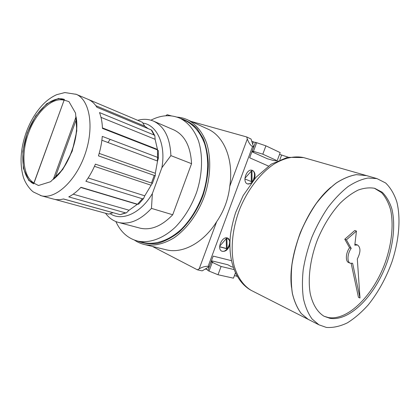 <?xml version="1.0" encoding="UTF-8"?>
<svg xmlns="http://www.w3.org/2000/svg" width="420" height="420" viewBox="0 0 420 420"><rect width="100%" height="100%" fill="white"/><g stroke="black" fill="none" stroke-linecap="round" stroke-linejoin="round"><path stroke-width="0.63" d="M76.062 116.749L76.057 118.109C79.422 137.025 68.57 166.782 54.175 178.322L53.272 179.387L76.062 116.749C80.042 136.295 68.539 167.832 53.272 179.387M76.261 119.637L55.251 177.382M33.747 183.44L64.386 99.419L33.978 183.141M137.728 120.32C143.419 118.745 148.764 119.049 153.757 121.233C164.404 126.467 170.111 137.928 170.882 155.621L161.879 167.722L152.376 193.552L151.457 208.394L172.715 214.757C161.915 225.986 151.142 230.48 140.385 228.233L139.156 227.908M170.882 155.621L191.557 163.684L172.715 214.757M165.044 249.512L167.008 249.984C183.015 253.617 203.511 242.708 216.636 221.734C223.949 211.055 228.322 199.248 229.766 186.317C233.851 160.015 224.243 136.547 208.388 129.318L207.218 128.782M268.422 166.047L249.664 157.789L253.622 147.116L252.536 146.612C250.425 145.32 248.687 142.774 247.317 138.978L246.682 136.952L191.027 121.385M171.36 115.883L167.139 114.702L165.774 115.784M255.371 142.564L251.748 141.23M256.699 142.648L253.47 151.358L252.215 151.074L255.47 142.301L265.913 145.834L280.198 152.618L277.174 160.734L273.709 160.555L267.288 158.734L251.895 151.772M288.167 157.196L279.557 154.329M246.682 136.952L251.045 139.02L253.622 147.116M254.268 179.277C255.685 174.993 255.097 172.042 252.509 170.425L252.231 170.321C246.55 168.152 241.768 182.353 247.627 183.965L250.96 183.44M229.976 241.091L227.425 237.983C222.028 236.024 216.536 248.939 221.818 251.171C225.393 252.011 228.076 249.863 229.877 244.724M152.402 246.44L197.426 269.829L199.201 268.774C202.661 266.894 205.622 266.107 208.089 266.406L209.255 266.674L213.181 256.095L231.399 260.663M197.426 269.829L202.141 270.879L209.255 266.674M205.38 268.963L208.047 270.097M234.444 275.557L237.227 276.365M211.25 261.308L212.803 262.211L211.124 261.807L207.9 270.501L209.034 271.084L218.017 274.743L233.468 278.171L235.426 272.911M33.936 182.931C22.937 176.804 20.848 153.967 28.434 133.24C35.879 112.46 51.907 96.894 63.977 100.202M63.41 198.975L113.111 212.735L63.404 198.975L113.006 212.709L108.738 214.132L54.81 199.4M53.057 198.965L54.033 199.232C56.984 199.941 60.139 199.847 63.488 198.954L120.152 214.646L126.504 212.793L129.071 210.221L137.277 204.362L80.792 187.472M126.504 212.793L125.449 212.856L68.759 196.891C72.917 194.765 76.986 191.567 80.955 187.294L137.529 204.225L138.673 204.131L143.572 198.544L144.769 195.809L152.276 183.304L95.414 164.152C92.752 170.473 89.57 176.179 85.88 181.272L142.333 198.749L143.572 198.544M154.812 175.618L98.443 155.867C100.49 149.284 101.766 142.795 102.27 136.385L157.547 157.353L158.393 158.251L157.547 161.044L101.876 140.238M158.393 158.251L158.335 150.654L157.49 149.903L102.454 128.399C102.228 122.393 101.246 117.117 99.514 112.57L154.035 134.983L154.865 135.765L155.117 139.293L100.999 117.364M154.865 135.765L151.946 130.494L151.237 129.927L96.91 107.273C94.584 103.598 91.76 100.999 88.431 99.482L142.396 122.294L144.732 126.163L95.849 105.704M148.202 128.662L144.732 126.163M102.433 127.89L157.463 149.425L155.117 139.293M154.901 175.649L155.243 175.628L155.327 173.282L157.547 161.044M113.111 212.735L113.909 212.914M211.124 261.807L221.088 266.48L233.993 269.54M221.088 266.48L218.017 274.743M212.237 262.453L209.034 271.084M252.037 151.389L253.785 151.788L252.215 151.074M253.37 141.997L252.63 143.997M253.47 151.358L262.815 154.172L265.913 145.834M262.815 154.172L277.174 160.734M233.173 267.251L231.189 266.637L227.876 264.752L211.449 260.767M236.754 275.525L236.565 276.034M206.199 269.152L206.514 268.296M281.526 155.253L279.883 159.668M247.364 183.86C252.929 185.666 257.534 172.226 252.016 170.263M244.907 178.306L251.974 170.357L252.032 181.828L244.886 178.972M251.291 181.529L251.234 171.192M221.66 251.087C226.994 253.428 232.843 240.529 227.588 238.035M219.671 246.23L226.895 237.878L227.141 248.834L219.655 246.818M219.655 246.682L226.427 248.504L226.212 238.665M226.427 248.504L227.141 248.834M173.423 129.722L174.074 130.006C184.779 135.245 190.607 146.475 191.557 163.684M151.457 208.394C140.527 220.054 129.707 224.779 119.007 222.563C113.594 221.23 109.1 218.127 105.53 213.255M143.299 123.128C157.185 125.317 166.042 144.805 161.879 167.722M152.376 193.552C140.889 213.266 122.131 221.55 110.428 213.843M185.335 120.698L186.438 121.196C194.397 125.47 200.424 132.877 204.509 143.419C209.171 157.915 208.63 176.704 202.766 194.612C197.752 208.11 190.78 219.482 181.86 228.737C169.895 240.03 156.345 244.902 144.732 242.797L142.874 242.34M150.927 120.194C161.301 114.886 171.14 114.314 180.453 118.482C188.402 122.755 194.408 130.2 198.466 140.81C203.086 155.416 202.493 174.374 196.565 192.46C191.504 206.094 184.49 217.597 175.534 226.958C163.522 238.382 149.956 243.327 138.353 241.232C128.299 238.833 120.808 232.281 115.867 221.571M374.372 188.228L381.565 192.623C385.57 197.064 388.584 202.787 390.6 209.795C393.776 224.637 391.734 243.726 385.334 262.206C373.805 294.646 348.191 321.011 328.304 317.536L323.957 316.202M351.178 263.445L358.444 297.323L359.998 298.016L357.31 258.972C360.749 252.252 360.822 247.585 357.536 244.976L354.8 245.191L356.438 231.068L346.411 239.836L344.778 239.216L349.587 247.763C345.713 252.824 345.235 261.418 348.695 262.584L350.296 263.235L352.601 263.256L359.998 298.016M356.438 231.068L354.806 230.48L344.778 239.216M357.536 244.976L354.916 244.172M309.981 320.255L308.112 319.305L301.214 313.525C297.292 308.228 294.341 301.555 292.362 293.506C291.023 284.781 290.861 275.216 291.869 264.81C293.57 254.126 296.389 243.406 300.326 232.649C304.831 222.117 310.123 212.394 316.197 203.474C322.586 195.227 329.248 188.412 336.189 183.015C343.13 178.553 349.829 175.765 356.296 174.641L366.56 175.618M291.512 287.453C287.306 255.68 306.227 207.606 330.992 187.184M310.039 320.287L308.175 319.337L301.271 313.556C297.355 308.259 294.404 301.586 292.425 293.538C291.086 284.812 290.923 275.247 291.931 264.836C293.632 254.158 296.452 243.432 300.389 232.675C304.899 222.143 310.191 212.415 316.265 203.495C322.649 195.253 329.312 188.433 336.252 183.036C343.193 178.573 349.897 175.781 356.36 174.662L366.629 175.639M326.419 327.443L318.938 324.807L312.118 319.037C308.259 313.719 305.377 306.999 303.466 298.872C302.201 290.052 302.111 280.371 303.198 269.829C304.978 258.998 307.87 248.115 311.876 237.184C316.449 226.48 321.799 216.589 327.92 207.506C334.346 199.112 341.03 192.155 347.981 186.643C354.921 182.081 361.604 179.209 368.041 178.038L376.934 178.589L385.649 182.989C390.542 187.756 394.275 194.077 396.848 201.952C400.969 218.715 398.995 240.634 391.907 262.017C385.996 278.224 378.11 292.514 368.245 304.883C361.531 312.38 354.554 318.381 347.319 322.875C340.074 326.361 333.107 327.883 326.419 327.443M329.858 318.302L324.009 316.234C317.462 312.202 312.632 304.442 310.238 293.591C307.65 278.471 310.249 258.552 317.567 239.474C323.626 225.083 331.181 212.956 340.237 203.091C346.264 197.3 352.286 192.938 358.312 190.008C364.203 187.95 369.679 187.388 374.74 188.323L382.247 192.26C386.463 196.471 389.676 202.031 391.886 208.95C395.414 223.661 393.603 242.928 387.293 261.697C375.916 294.667 349.97 321.799 329.858 318.302M346.411 239.836L351.204 248.388L349.587 247.763M351.204 248.388C347.33 253.465 346.841 262.075 350.296 263.235M208.388 129.318L188.029 120.015C196.177 124.42 202.34 132.022 206.525 142.826C211.302 157.689 210.746 176.941 204.74 195.29C198.224 213.46 186.832 229.037 173.922 237.899C163.973 243.905 154.418 246.178 145.268 244.713L143.262 244.225M247.317 138.978L229.766 186.317M252.536 146.612L208.089 266.406M27.237 132.793L35.684 115.91L46.783 103.64L58.621 98.401L68.948 101.598L75.553 113.096L76.802 130.877L72.209 151.2L62.743 169.491L50.589 181.718L38.462 185.498L28.812 180.527L23.352 168.268L22.853 151.316L27.237 132.793M33.721 183.866C21.94 178.232 19.504 154.455 27.416 132.867C35.159 111.211 52.049 95.188 64.386 99.419M75.773 94.127L76.261 94.332C89.743 99.865 94.484 127.013 85.155 153.946C75.989 180.936 55.545 199.579 41.465 195.799L40.435 195.521M141.724 122.005L142.343 122.273M125.449 212.856L120.152 214.646M142.333 198.749L137.529 204.225M154.266 175.418L151.457 183.057M157.49 149.903L157.547 157.353M151.237 129.927L154.035 134.983M107.919 142.496L110.187 139.388M157.631 153.463L157.427 161.002M155.327 173.282L99.178 153.4M150.953 185.183L94.474 166.325M144.769 195.809L88.148 177.975M129.071 210.221L73.201 194.187M216.636 221.734L199.201 268.774M180.196 118.356C186.512 120.167 192.16 123.632 197.143 128.74L203.201 138.453C206.246 146.249 207.979 155.006 208.409 164.724C208.026 174.773 206.278 184.879 203.17 195.048C197.605 209.995 189.011 223.062 178.794 232.328C171.78 237.752 164.666 241.447 157.458 243.416C150.386 244.351 143.813 243.574 137.734 241.096M252.898 291.239L250.96 290.257C243.227 285.458 237.29 276.911 234.008 265.314C230.291 249.223 232.297 228.485 239.783 208.877C247.769 189.472 260.505 173.045 274.218 163.942C284.529 157.804 294.683 155.715 303.576 157.584L304.941 157.978M167.008 249.984L145.268 244.713C141.362 243.889 137.771 242.361 134.484 240.13M142.222 122.22L76.261 94.332L64.864 92.558L56.679 94.678C51.901 96.82 47.455 99.955 43.349 104.081C36.078 111.652 30.371 121.07 26.224 132.332C20.517 148.612 19.546 163.49 23.315 176.962C25.473 184.086 31.033 190.554 33.526 192.055L41.465 195.799L54.033 199.232M155.243 175.628L152.376 183.424M174.074 130.006L153.757 121.233M140.385 228.233L119.007 222.563M188.029 120.015C184.548 118.346 180.884 117.374 177.046 117.112M186.438 121.196L180.453 118.482M144.732 242.797L138.353 241.232M308.112 319.305L250.96 290.257C235.179 281.384 227.488 259.145 230.591 234.029C231.672 226.816 233.368 219.618 235.683 212.431L243.175 195.557L255.922 177.371L271.168 164.194L287.558 157.316L303.576 157.584L365.248 175.245M308.175 319.337L318.938 324.807M365.316 175.261L376.934 178.589"/></g></svg>
